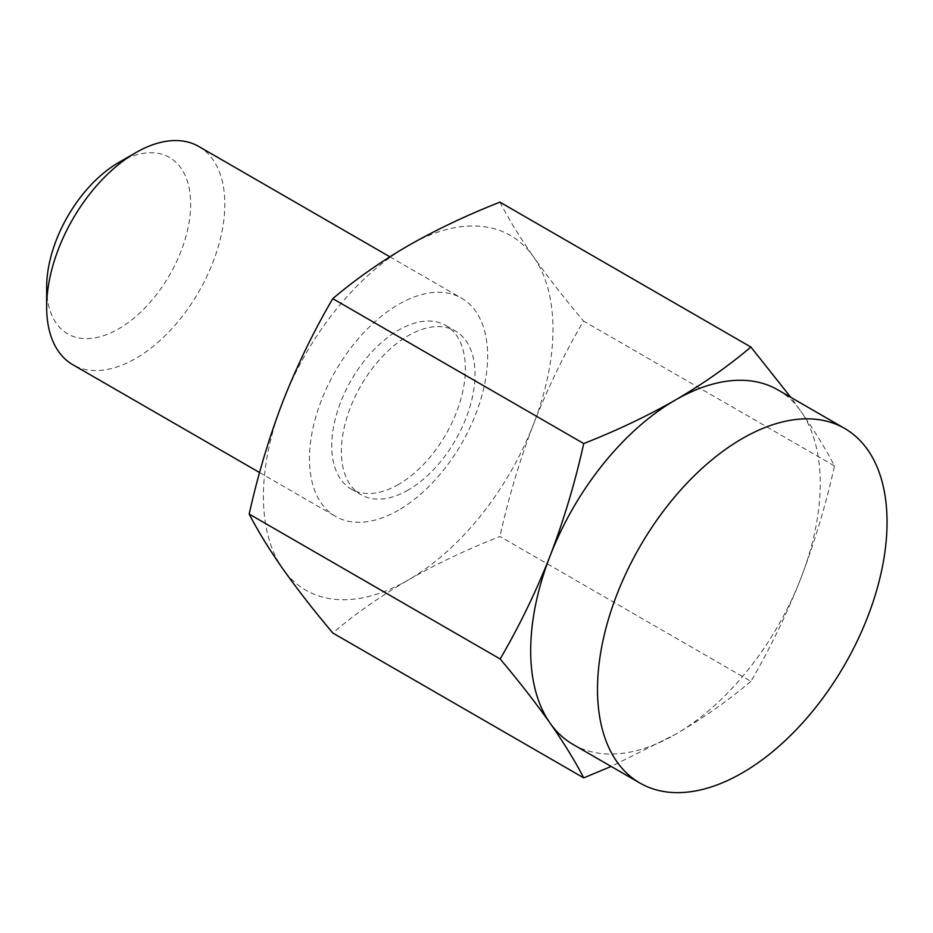<?xml version="1.0" encoding="UTF-8"?>
<svg xmlns="http://www.w3.org/2000/svg" width="933" height="933" viewBox="0 0 933 933"><rect width="100%" height="100%" fill="white"/><g stroke="black" fill="none" stroke-linecap="round" stroke-linejoin="round"><path stroke-width="0.7" stroke-dasharray="4.67 3.5" d="M750.89 681.37C728.323 700.485 703.179 718.142 675.457 734.329A204.735 118.199 -60 0 0 800.841 578.367C814.614 542.365 825.822 504.893 834.475 465.94C825.822 449.17 814.614 430.929 800.841 411.196A204.735 118.199 -60 0 1 800.841 578.367C786.741 614.182 770.098 648.517 750.89 681.37L499.925 536.475C466.815 549.502 436.236 564.022 408.199 580.023C380.454 596.234 355.31 613.879 332.766 632.982M834.475 465.94L583.51 321.057C564.302 353.91 547.659 388.245 533.571 424.06C519.798 460.051 508.578 497.522 499.925 536.475M573.095 744.464A204.735 118.199 -60 0 0 675.457 734.329L611.15 766.448M499.925 202.146C508.578 218.917 519.798 237.157 533.571 256.89A204.735 118.199 -60 0 1 533.571 424.06A204.735 118.199 -60 0 1 408.199 580.023A204.735 118.199 -60 0 1 282.816 568.827A204.735 118.199 -60 0 1 282.816 401.656A204.735 118.199 -60 0 1 408.199 245.694A204.735 118.199 -60 0 1 533.571 256.89C547.659 276.798 564.302 298.187 583.51 321.057M777.83 389.854A204.735 118.199 -60 0 1 800.841 411.196L790.846 397.376M118.654 162.552A101.837 58.791 -60 0 1 190.659 204.117A101.837 58.791 -60 0 1 118.654 328.836A101.837 58.791 -60 0 1 46.65 287.271M198.729 146.446A125.99 72.739 -60 0 1 218.042 247.408A125.99 72.739 -60 0 1 135.74 358.424A125.99 72.739 -60 0 1 72.739 364.675M398.543 510.153A125.99 72.739 -60 0 1 335.553 516.392A125.99 72.739 -60 0 1 335.553 370.914A125.99 72.739 -60 0 1 461.543 298.175A125.99 72.739 -60 0 1 480.857 399.137A125.99 72.739 -60 0 1 398.543 510.153M408.199 490.012A94.49 54.557 -60 0 1 360.943 494.688A94.49 54.557 -60 0 1 360.943 385.586A94.49 54.557 -60 0 1 455.444 331.028A94.49 54.557 -60 0 1 469.929 406.741A94.49 54.557 -60 0 1 408.199 490.012M398.543 484.437A94.49 54.557 -60 0 1 351.298 489.125A94.49 54.557 -60 0 1 351.298 380.011A94.49 54.557 -60 0 1 445.787 325.454A94.49 54.557 -60 0 1 460.272 401.167A94.49 54.557 -60 0 1 398.543 484.437M259.572 472.541L335.553 516.392M389.854 256.797L461.543 298.175M351.298 489.125L360.943 494.688M445.787 325.454L455.444 331.028"/><path stroke-width="1.4" d="M611.15 766.448L583.731 777.877L332.766 632.982C313.558 610.124 296.916 588.735 282.816 568.827C269.042 549.094 257.835 530.854 249.181 514.071C257.835 475.13 269.042 437.659 282.816 401.656C296.904 365.841 313.558 331.507 332.766 298.653L583.731 443.548C575.078 482.489 563.859 519.973 550.085 555.963C535.997 591.779 519.354 626.113 500.146 658.966L249.181 514.071M790.846 397.376L750.89 347.041L499.925 202.146C466.815 215.173 436.236 229.693 408.199 245.694C380.454 261.893 355.31 279.55 332.766 298.653M750.89 347.041C728.323 366.156 703.179 383.813 675.457 400C647.397 416.013 616.818 430.533 583.731 443.548M259.572 472.541L72.739 364.675A125.99 72.739 -60 0 1 46.65 306.992L46.65 287.271A101.837 58.791 -60 0 1 118.654 162.552L135.74 152.685A125.99 72.739 -60 0 1 198.729 146.446L389.854 256.797M46.65 306.992A125.99 72.739 -60 0 1 135.74 152.685M500.146 658.966C519.354 681.836 535.997 703.225 550.085 723.133A204.735 118.199 -60 0 1 550.085 555.963A204.735 118.199 -60 0 1 675.457 400A204.735 118.199 -60 0 1 777.83 389.854L844.645 428.434A204.735 118.199 -60 0 1 876.029 592.49A204.735 118.199 -60 0 1 742.283 772.909A204.735 118.199 -60 0 1 639.91 783.044A204.735 118.199 -60 0 1 639.91 546.633A204.735 118.199 -60 0 1 844.645 428.434M639.91 783.044L573.095 744.464A204.735 118.199 -60 0 1 550.085 723.133C563.859 742.855 575.078 761.106 583.731 777.877"/></g></svg>
